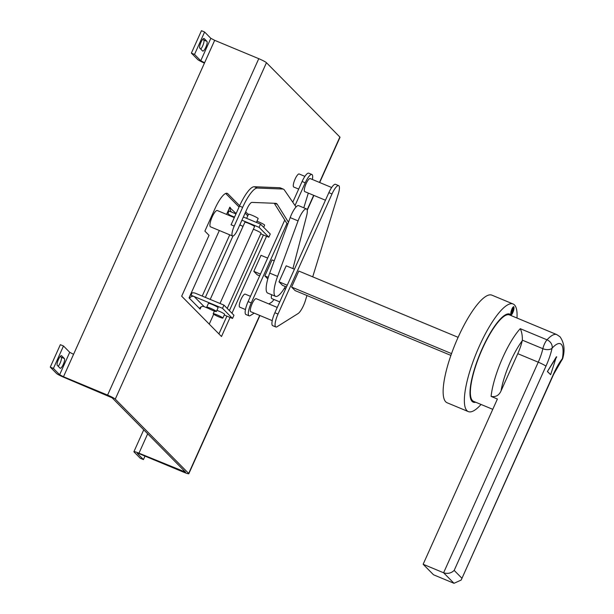 <?xml version="1.0" encoding="UTF-8"?>
<svg xmlns="http://www.w3.org/2000/svg" width="614" height="614" viewBox="0 0 614 614"><rect width="100%" height="100%" fill="white"/><g stroke="black" fill="none" stroke-linecap="round" stroke-linejoin="round"><path stroke-width="0.92" d="M513.388 307.737L512.705 308.22L511.439 313.785L512.114 313.293L513.388 307.737L512.099 308.55M510.925 312.227L511.439 313.785M513.849 306.731L512.805 307.299C511.109 310.461 510.51 312.963 511.009 314.828L512.007 314.214C513.657 311.144 514.271 308.65 513.849 306.731L513.734 306.647M510.948 314.759L512.306 313.002M513.603 308.98L513.557 306.632M453.999 583.3L443.607 572.778L423.138 564.266L433.522 574.781L453.999 583.3L461.183 580.053L553.552 373.926A28.029 7.253 -67.4 0 1 562.393 358.614A7.061 4.597 9.3 0 0 563.069 357.141C565.034 349.259 564.02 342.474 560.022 336.787L556.775 334.592L509.528 314.928A46.794 12.111 112.6 0 0 481.353 351.154A46.794 12.111 112.6 0 0 472.473 400.589A46.794 12.111 112.6 0 0 473.571 401.349L492.766 409.331M423.138 564.266L497.401 399.016L491.1 396.391A46.794 12.111 -67.4 0 1 520.25 328.682C521.746 331.683 522.445 335.513 522.345 340.164L522.245 340.747A39.733 10.284 112.6 0 0 501.055 390.88L517.779 353.672A20.968 5.426 112.6 0 0 522.245 340.747M481.046 404.457A58.276 15.081 -67.4 0 1 468.336 411.603A58.276 15.081 -67.4 0 1 466.962 410.659A58.276 15.081 -67.4 0 1 478.03 349.097A58.276 15.081 -67.4 0 1 513.112 303.991A58.276 15.081 -67.4 0 1 514.478 304.928A58.276 15.081 -67.4 0 1 516.996 318.037M513.112 303.991L491.891 295.157A58.276 15.081 112.6 0 0 456.808 340.271A58.276 15.081 112.6 0 0 445.741 401.832A58.276 15.081 112.6 0 0 447.115 402.769L468.336 411.603M210.211 299.409L244.879 222.26A5.296 0.553 24.2 0 1 249.307 223.649A5.296 0.553 24.2 0 1 254.442 226.397A5.296 0.553 24.2 0 1 254.549 226.604L219.996 303.477M216.389 311.505L218.093 307.706A5.296 0.553 -155.8 0 0 217.985 307.507A5.296 0.553 -155.8 0 0 212.851 304.751A5.296 0.553 -155.8 0 0 208.43 303.37L206.726 307.161A5.296 0.553 24.2 0 1 211.147 308.55A5.296 0.553 24.2 0 1 216.281 311.298A5.296 0.553 24.2 0 1 216.389 311.505A5.296 0.553 24.2 0 1 211.968 310.116A5.296 0.553 24.2 0 1 206.834 307.368A5.296 0.553 24.2 0 1 206.726 307.161M246.636 218.354L248.486 214.248A5.296 0.553 24.2 0 1 252.907 215.637A5.296 0.553 24.2 0 1 258.041 218.384A5.296 0.553 24.2 0 1 258.149 218.592L256.422 222.429M253.359 229.252A5.296 0.553 24.2 0 1 260.927 232.967A5.296 0.553 24.2 0 1 261.034 233.174L227.218 308.428M222.874 318.075A5.296 0.553 24.2 0 1 218.454 316.694A5.296 0.553 24.2 0 1 213.319 313.938A5.296 0.553 24.2 0 1 213.212 313.731A5.296 0.553 24.2 0 1 217.64 315.12A5.296 0.553 24.2 0 1 222.767 317.868A5.296 0.553 24.2 0 1 222.874 318.075L224.586 314.284A5.296 0.553 -155.8 0 0 224.478 314.076A5.296 0.553 -155.8 0 0 216.903 310.354M256.959 221.24A5.296 0.553 24.2 0 1 264.527 224.954A5.296 0.553 24.2 0 1 264.634 225.161L263.667 227.318M292.909 268.594A22.749 5.887 112.6 0 0 293.262 267.267L306.586 215.936A12.364 3.2 112.6 0 0 306.463 208.913L298.588 205.636A12.364 3.2 112.6 0 0 296.048 206.987L284.336 189.941A26.486 6.854 112.6 0 0 284.052 189.603A26.486 6.854 112.6 0 0 283.43 189.173A26.486 6.854 112.6 0 0 282.778 189.035L257.358 188.045A26.486 6.854 112.6 0 0 242.637 207.378L234.226 226.098A8.826 2.287 112.6 0 0 232.361 235.868A8.826 2.287 112.6 0 0 232.568 236.006A8.826 2.287 112.6 0 0 237.687 229.605L247.02 208.852A8.826 2.287 -67.4 0 1 251.924 202.405L275.632 203.326A26.486 6.854 -67.4 0 1 276.285 203.464A26.486 6.854 -67.4 0 1 276.914 203.894A26.486 6.854 -67.4 0 1 277.267 204.347L288.465 222.26L269.707 273.1A22.749 5.887 112.6 0 0 267.159 292.709A22.749 5.887 112.6 0 0 267.696 293.078L275.571 296.355A22.749 5.887 112.6 0 0 285.387 286.546M234.302 217.602L217.302 210.533A8.826 2.287 112.6 0 0 211.983 217.364A8.826 2.287 112.6 0 0 210.31 226.689A8.826 2.287 112.6 0 0 210.518 226.835L232.568 236.006M306.463 208.913A12.364 3.2 112.6 0 0 298.059 220.886L277.582 276.377A22.749 5.887 112.6 0 0 275.034 295.986A22.749 5.887 112.6 0 0 275.571 296.355M312.718 276.83L338.36 193.64A11.482 2.97 112.6 0 0 338.667 185.635A11.482 2.97 112.6 0 0 332.005 193.955L278.019 314.053A11.52 2.978 112.6 0 0 275.586 326.786A11.52 2.978 112.6 0 0 275.855 326.97A11.52 2.978 112.6 0 0 277.067 326.725L298.082 313.554A11.482 2.97 112.6 0 0 305.388 300.607L306.954 295.518M338.667 185.635L335.52 184.33A11.482 2.97 112.6 0 0 328.858 192.65L274.872 312.741A11.52 2.978 112.6 0 0 272.432 325.474A11.52 2.978 112.6 0 0 272.7 325.666L275.855 326.97M277.259 307.43L256.222 298.68A7.061 1.827 112.6 0 0 251.963 304.145A7.061 1.827 112.6 0 0 250.627 311.605A7.061 1.827 112.6 0 0 250.788 311.72L272.24 320.646M271.687 294.735A7.061 1.827 112.6 0 0 271.634 298.473A7.061 1.827 112.6 0 0 271.802 298.588L279.746 301.896M331.66 187.508L310.2 178.574A7.061 1.827 112.6 0 0 305.949 184.047A7.061 1.827 112.6 0 0 304.605 191.507A7.061 1.827 112.6 0 0 304.774 191.622L325.451 200.225M286.93 223.534L251.249 302.909A11.52 2.978 112.6 0 0 248.808 315.65A11.52 2.978 112.6 0 0 249.077 315.834A11.52 2.978 112.6 0 0 250.289 315.581L254.196 313.14M284.758 220.05L248.102 301.597A11.52 2.978 112.6 0 0 245.661 314.337A11.52 2.978 112.6 0 0 245.93 314.522L249.077 315.834M250.466 296.324L245.186 294.129A7.061 1.827 112.6 0 0 240.934 299.594A7.061 1.827 112.6 0 0 239.59 307.054A7.061 1.827 112.6 0 0 239.759 307.169L245.462 309.54M304.889 176.364L299.171 173.992A7.061 1.827 112.6 0 0 294.92 179.457A7.061 1.827 112.6 0 0 293.584 186.917A7.061 1.827 112.6 0 0 293.745 187.032L298.68 189.081M511.708 315.842A47.677 12.341 112.6 0 0 510.986 314.882A47.677 12.341 112.6 0 0 482.205 348.668A47.677 12.341 112.6 0 0 472.112 401.395A47.677 12.341 112.6 0 0 475.758 402.254M556.407 356.772L547.373 371.562L550.643 374.686L556.407 356.772M274.235 260.827L272.033 259.906L264.834 275.932L267.804 278.933M268.264 277.351L264.834 275.932M294.428 269.224L286.208 265.808L279.009 281.826L282.471 285.333L286.446 286.984M287.229 285.249L279.009 281.826M260.459 274.105L253.812 271.342L257.274 274.849L259.676 275.847M267.658 258.087L261.011 255.324L253.812 271.342M319.464 182.427L339.864 137.037L266.461 62.705L115.271 399.115L188.675 473.448L259.691 315.427M239.652 205.721L227.748 193.671A21.191 5.488 112.6 0 0 227.249 193.333A21.191 5.488 112.6 0 0 214.954 208.691L204.876 231.117L209.036 235.323L181.675 296.201L221.493 336.518L230.073 317.438M248.355 214.532L245.677 211.83M231.962 313.232L266.553 236.26M194.523 54.439L204.6 32.012L210.832 38.321L214.677 40.332L204.592 62.758L200.755 60.748L194.523 54.439L191.368 53.126L197.601 59.435A7.061 0.737 -155.8 0 0 204.439 63.104M202.881 39.142L203.794 40.063A5.296 1.374 -67.4 0 1 203.387 44.085A5.296 1.374 -67.4 0 1 200.763 49.105M191.368 53.126L201.453 30.7L204.6 32.012M115.271 399.115A7.061 0.737 -155.8 0 0 107.58 395.094L63.488 376.743L59.642 374.732L53.41 368.423L50.264 367.111L56.496 373.427A7.061 0.737 -155.8 0 0 64.178 377.449L112.116 397.803L185.528 472.135L138.971 453.186A7.061 0.737 -155.8 0 0 133.913 451.689A7.061 0.737 -155.8 0 0 134.059 451.965L140.291 458.274L143.438 459.587L137.206 453.278L139.662 453.884L183.763 472.227A7.061 0.737 -155.8 0 0 188.82 473.724A7.061 0.737 -155.8 0 0 188.675 473.448M107.58 395.094L258.77 58.683L214.677 40.332M258.77 58.683A7.061 0.737 24.2 0 1 266.461 62.705M339.864 137.037A7.061 0.737 24.2 0 1 340.01 137.313L319.687 182.527M204.592 62.758L63.488 376.743M60.333 356.335L61.239 357.256A5.296 1.374 -67.4 0 1 60.84 361.278A5.296 1.374 -67.4 0 1 58.207 366.289M50.264 367.111L60.341 344.684L63.488 345.997L69.72 352.306L73.565 354.316M218.922 333.916L226.919 316.126M229.39 310.63L263.406 234.955M247.772 215.829L245.101 213.119M239.069 207.01L225.676 193.448M145.004 456.11L143.438 459.587M204.17 38.567L206.941 41.376A5.296 1.374 -67.4 0 1 205.936 46.971A5.296 1.374 -67.4 0 1 202.743 51.069A5.296 1.374 -67.4 0 1 202.62 50.985L199.849 48.184A5.296 1.374 -67.4 0 1 200.855 42.589A5.296 1.374 -67.4 0 1 204.048 38.482A5.296 1.374 -67.4 0 1 204.17 38.567L203.902 38.459M53.41 368.423L63.488 345.997M60.072 368.177A5.296 1.374 112.6 0 0 60.195 368.262A5.296 1.374 112.6 0 0 63.388 364.163A5.296 1.374 112.6 0 0 64.393 358.561L61.623 355.759A5.296 1.374 112.6 0 0 61.5 355.675A5.296 1.374 112.6 0 0 58.307 359.773A5.296 1.374 112.6 0 0 57.302 365.368L60.072 368.177M268.871 303.945L271.311 302.418A11.482 2.97 112.6 0 0 273.959 299.486M303.784 207.801L308.32 193.095M312.365 179.472A11.482 2.97 112.6 0 0 311.897 174.499A11.482 2.97 112.6 0 0 305.235 182.818L295.035 205.513M311.897 174.499L308.742 173.186A11.482 2.97 112.6 0 0 302.088 181.506L292.771 202.221M458.105 337.324L298.811 271.05L291.612 287.068L295.073 290.575L450.906 355.406M451.536 353.603L291.612 287.068M296.048 206.987A12.364 3.2 112.6 0 0 290.184 217.609L288.465 222.26M283.43 189.173L280.276 187.861A26.486 6.854 112.6 0 0 279.623 187.723L254.204 186.733A26.486 6.854 112.6 0 0 239.491 206.066L231.079 224.793L234.226 226.098M274.266 203.272L286.976 223.596A8.826 2.287 112.6 0 0 287.298 223.887L287.789 224.095M213.687 314.238L209.251 324.123M208.591 308.497L204.163 306.655A3.53 3.392 -44.6 0 0 199.573 308.55L200.11 309.095L201.116 306.854M219.328 230.503L189.043 297.89L189.58 298.435A3.53 3.392 135.4 0 1 194.17 296.539L204.163 306.655M231.9 212.221A3.53 3.392 135.4 0 1 230.48 207.847L229.813 207.171L226.574 214.386M205.368 297.391L232.944 236.045M236.121 213.557L229.659 207.509M202.221 296.078L229.743 234.832M223.957 305.12L222.514 308.328L232.506 318.451L233.949 315.243L223.957 305.12L195.605 293.331A7.061 6.785 -44.6 0 0 191.215 293.062M232.506 318.451L224.256 315.013M192.067 292.878L191.015 295.219L194.17 296.539M227.426 212.482A7.061 6.785 -44.6 0 0 230.726 215.537L231.693 216.519M239.859 224.785L242.99 226.459M260.735 233.842L268.832 237.211L270.267 234.003L260.513 224.125L243.359 216.988M240.481 225.415A7.061 6.785 135.4 0 1 239.736 225.046M260.513 224.125L259.07 227.333L241.916 220.196M234.525 217.118L230.726 215.537M259.07 227.333L268.832 237.211M191.015 295.219L222.514 308.328M235.968 213.91L229.014 211.024L227.963 213.365M501.055 390.88C499.013 395.431 495.698 397.266 491.1 396.391M520.25 328.682L547.028 339.818A7.061 5.572 -137.3 0 1 552.086 348.176A39.733 10.284 112.6 0 1 561.296 344.37A39.733 10.284 112.6 0 1 562.393 358.614A7.061 5.004 38.2 0 1 561.649 360.364L553.698 374.202A7.061 0.737 -155.8 0 0 553.552 373.926M517.779 353.672L538.255 362.191L443.607 572.778C447.683 574.044 451.198 573.246 454.176 570.398L461.789 578.112M556.775 334.592A46.794 12.111 -67.4 0 0 547.028 339.818A7.061 1.827 112.6 0 0 544.403 344.147A7.061 1.827 112.6 0 0 542.853 348.698A20.968 5.426 112.6 0 1 538.255 362.191A7.061 0.737 24.2 0 1 545.938 366.213A28.029 7.253 -67.4 0 0 552.086 348.176A7.061 3.891 -167.6 0 1 542.853 348.698L522.345 340.164M556.721 356.903L547.373 371.562M547.688 371.693L550.643 374.686M545.938 366.213L454.176 570.398M307.146 209.85L313.67 195.321M147.675 433.814L138.971 453.186M183.072 471.529L183.647 470.24M200.755 60.748L210.832 38.321M59.642 374.732L69.72 352.306M61.239 357.256L64.393 358.561M203.794 40.063L206.941 41.376M226.658 193.218L227.748 193.671M251.249 302.909L248.102 301.597M305.235 182.818L302.088 181.506M278.019 314.053L274.872 312.741M332.005 193.955L328.858 192.65M298.059 220.886L290.184 217.609M277.582 276.377L269.707 273.1M274.727 203.288L277.267 204.347M239.491 206.066L242.637 207.378M254.204 186.733L257.358 188.045M279.623 187.723L282.778 189.035M286.976 223.596L287.843 223.957M199.573 308.55L189.58 298.435M214.401 311.083L213.212 313.731M285.541 289.002L284.244 288.465M188.82 473.724L259.922 315.519M307.23 210.241L313.892 195.413M133.913 451.689L143.737 429.823M228.577 214.094L230.473 216.013M461.183 580.053L553.698 374.202M561.649 360.364A7.061 7.061 0 0 0 563.069 357.141"/></g></svg>
